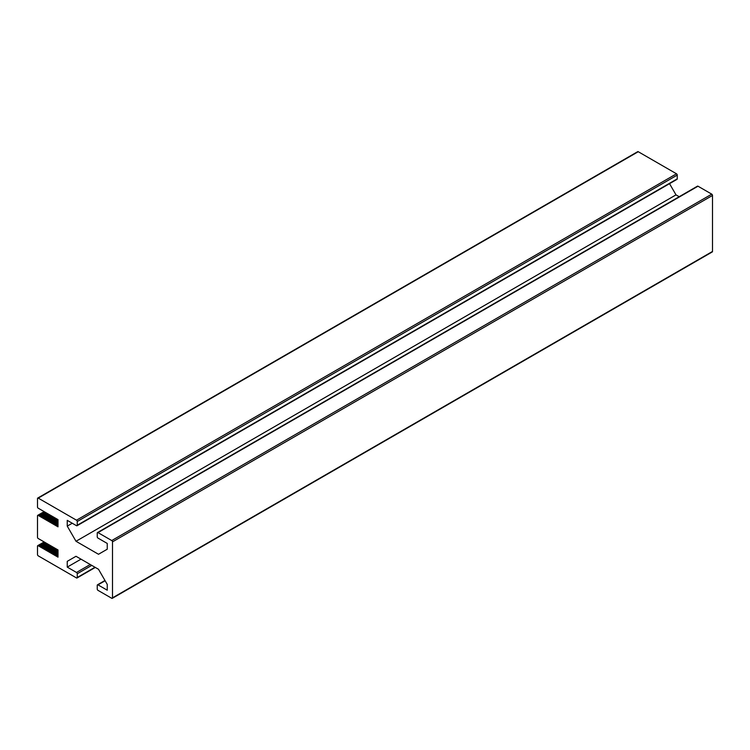 <?xml version="1.0" encoding="UTF-8"?>
<svg xmlns="http://www.w3.org/2000/svg" width="750" height="750" viewBox="0 0 750 750"><rect width="100%" height="100%" fill="white"/><g stroke="black" fill="none" stroke-linecap="round" stroke-linejoin="round"><path stroke-width="1.12" d="M38.072 515.138L37.716 515.334A1.059 0.609 -120 0 1 37.997 515.297L58.003 526.838L58.003 519.628L37.997 508.078A1.059 0.609 -120 0 1 37.5 506.972L37.5 498.553A1.059 0.609 -120 0 1 37.716 498.066L637.716 151.659A1.059 0.609 60 0 1 638.25 151.716L38.25 498.122L76.5 520.2L676.5 173.794L638.25 151.716M44.025 542.006L37.716 545.644A1.059 0.609 -120 0 1 37.997 545.606L58.003 557.156L58.003 549.938L37.997 538.387A1.059 0.609 -120 0 1 37.5 537.281L37.5 515.822A1.059 0.609 -120 0 1 37.716 515.334M37.716 545.644A1.059 0.609 -120 0 0 37.5 546.131L37.5 554.55A1.059 0.609 -120 0 0 38.25 555.853L76.5 577.941A1.059 0.609 -120 0 0 77.25 577.5L94.997 567.253M711.75 194.147L697.997 186.206L97.997 532.612L111.75 540.553L711.75 194.147A1.059 0.609 60 0 1 712.5 195.45L712.5 251.447A1.059 0.609 60 0 1 712.284 251.934L112.284 598.341A1.059 0.609 -120 0 0 112.5 597.853L712.5 251.447M676.5 173.794A1.059 0.609 60 0 1 677.25 175.097L77.25 521.503L77.25 525.253L677.25 178.847L677.25 175.097M677.25 178.847A1.059 0.609 60 0 1 677.034 179.334L77.034 525.741A1.059 0.609 -120 0 0 77.25 525.253M679.191 196.706L676.003 194.869L669.534 183.666M97.997 532.612A1.059 0.609 -120 0 0 97.472 532.566L697.472 186.159A1.059 0.609 60 0 1 697.997 186.206M91.753 565.378L77.25 573.75L77.25 577.5M77.25 573.75A1.059 0.609 -120 0 0 76.5 572.456L90.253 564.516M105.122 580.753L97.997 584.869L107.25 590.203L107.25 584.428L98.503 569.278L76.003 556.284L67.247 561.337L67.247 567.112L76.5 572.456M97.997 584.869A1.059 0.609 -120 0 0 97.247 585.3L97.247 589.05A1.059 0.609 -120 0 0 97.997 590.353L111.75 598.284A1.059 0.609 -120 0 0 112.284 598.341M712.5 195.45L112.5 541.856L112.5 597.853M112.5 541.856A1.059 0.609 -120 0 0 111.75 540.553M97.472 532.566A1.059 0.609 -120 0 0 97.247 533.044L97.247 536.803A1.059 0.609 -120 0 0 97.997 538.097L107.25 543.441L107.25 549.216L98.503 554.269L76.003 541.275L67.247 526.116L67.247 520.35L76.5 525.684A1.059 0.609 -120 0 0 77.034 525.741M77.25 521.503A1.059 0.609 -120 0 0 76.5 520.2M38.25 498.122A1.059 0.609 -120 0 0 37.716 498.066M81 559.172L67.247 567.112M76.003 556.284L67.247 561.337M676.003 194.869L76.003 541.275M72.253 523.237L67.247 526.116M58.003 555.994L57.253 556.434M58.003 555.422L56.747 556.144M58.003 554.841L56.25 555.853M58.003 554.269L55.753 555.562M58.003 553.688L55.247 555.272M58.003 553.116L54.75 554.991M58.003 552.534L54.253 554.7M58.003 551.953L53.747 554.409M58.003 551.381L53.25 554.119M58.003 550.8L52.753 553.828M58.003 550.228L52.247 553.547M57.572 549.891L51.75 553.256M57.075 549.609L51.253 552.966M56.569 549.319L50.747 552.675M56.072 549.028L50.25 552.394M55.575 548.738L49.753 552.103M55.069 548.447L49.247 551.812M54.572 548.166L48.75 551.522M54.075 547.875L48.253 551.231M53.569 547.584L47.747 550.95M53.072 547.294L47.25 550.659M52.575 547.003L46.753 550.369M52.069 546.722L46.247 550.078M51.572 546.431L45.75 549.788M51.075 546.141L45.253 549.506M50.569 545.85L44.747 549.216M50.072 545.559L44.25 548.925M49.575 545.278L43.753 548.634M49.069 544.988L43.247 548.344M48.572 544.697L42.75 548.062M48.075 544.406L42.253 547.772M47.569 544.116L41.747 547.481M47.072 543.834L41.25 547.191M46.575 543.544L40.753 546.9M46.069 543.253L40.247 546.619M45.572 542.962L39.75 546.328M45.075 542.681L39.253 546.038M44.569 542.391L38.747 545.747M44.072 542.1L38.25 545.466M58.003 525.684L57.253 526.116M58.003 525.112L56.747 525.834M58.003 524.531L56.25 525.544M58.003 523.959L55.753 525.253M58.003 523.378L55.247 524.963M58.003 522.797L54.75 524.672M58.003 522.225L54.253 524.391M58.003 521.644L53.747 524.1M58.003 521.072L53.25 523.809M58.003 520.491L52.753 523.519M58.003 519.909L52.247 523.237M57.572 519.581L51.75 522.947M57.075 519.291L51.253 522.656M56.569 519.009L50.747 522.366M56.072 518.719L50.25 522.075M55.575 518.428L49.753 521.794M55.069 518.137L49.247 521.503M54.572 517.847L48.75 521.213M54.075 517.566L48.253 520.922M53.569 517.275L47.747 520.631M53.072 516.984L47.25 520.35M52.575 516.694L46.753 520.059M52.069 516.403L46.247 519.769M51.572 516.122L45.75 519.478M51.075 515.831L45.253 519.188M50.569 515.541L44.747 518.906M50.072 515.25L44.25 518.616M49.575 514.959L43.753 518.325M49.069 514.678L43.247 518.034M48.572 514.387L42.75 517.744M48.075 514.097L42.253 517.463M47.569 513.806L41.747 517.172M47.072 513.516L41.25 516.881M46.575 513.234L40.753 516.591M46.069 512.944L40.247 516.309M45.572 512.653L39.75 516.019M45.075 512.362L39.253 515.728M44.569 512.081L38.747 515.438M44.072 511.791L38.25 515.147M40.069 546.6L45.928 543.169M58.003 555.881L57.075 556.416M58.003 555.3L56.569 556.125M58.003 554.728L56.072 555.834M58.003 554.147L55.575 555.544M58.003 553.566L55.069 555.262M58.003 552.994L54.572 554.972M58.003 552.413L54.075 554.681M58.003 551.841L53.569 554.391M58.003 551.259L53.072 554.1M58.003 550.678L52.575 553.819M58.003 550.106L52.069 553.528M57.525 549.797L51.572 553.237M57.028 549.506L51.075 552.947M56.531 549.225L50.569 552.656M56.025 548.934L50.072 552.375M55.528 548.644L49.575 552.084M55.031 548.353L49.069 551.794M54.525 548.072L48.572 551.503M54.028 547.781L48.075 551.222M53.531 547.491L47.569 550.931M53.025 547.2L47.072 550.641M52.528 546.909L46.575 550.35M52.031 546.628L46.069 550.059M51.525 546.337L45.572 549.778M51.028 546.047L45.075 549.487M50.531 545.756L44.569 549.197M50.025 545.466L44.072 548.906M49.528 545.184L43.575 548.616M49.031 544.894L43.069 548.334M48.525 544.603L42.572 548.044M48.028 544.312L42.075 547.753M47.531 544.022L41.569 547.463M47.025 543.741L41.072 547.172M46.528 543.45L40.575 546.891M45.525 542.869L39.572 546.309M45.028 542.578L39.075 546.019M44.531 542.297L38.569 545.728M48.572 521.194L54.431 517.762M51.572 522.928L57.431 519.497M58.003 525.572L57.075 526.106M58.003 524.991L56.569 525.816M58.003 524.409L56.072 525.525M58.003 523.837L55.575 525.234M58.003 523.256L55.069 524.944M58.003 522.684L54.572 524.663M58.003 522.103L54.075 524.372M58.003 521.522L53.569 524.081M58.003 520.95L53.072 523.791M58.003 520.369L52.575 523.5M58.003 519.797L52.069 523.219M57.028 519.197L51.075 522.638M56.531 518.906L50.569 522.347M56.025 518.625L50.072 522.056M55.528 518.334L49.575 521.775M55.031 518.044L49.069 521.484M54.028 517.472L48.075 520.903M53.531 517.181L47.569 520.622M53.025 516.891L47.072 520.331M52.528 516.6L46.575 520.041M52.031 516.309L46.069 519.75M51.525 516.028L45.572 519.459M51.028 515.737L45.075 519.178M50.531 515.447L44.569 518.888M50.025 515.156L44.072 518.597M49.528 514.866L43.575 518.306M49.031 514.584L43.069 518.016M48.525 514.294L42.572 517.734M48.028 514.003L42.075 517.444M47.531 513.713L41.569 517.153M47.025 513.422L41.072 516.863M46.528 513.141L40.575 516.572M46.031 512.85L40.069 516.291M45.525 512.559L39.572 516M45.028 512.269L39.075 515.709M44.531 511.978L38.569 515.419M44.025 511.697L38.072 515.128M95.306 567.431L77.034 577.987M104.972 580.481L97.472 584.812"/></g></svg>
